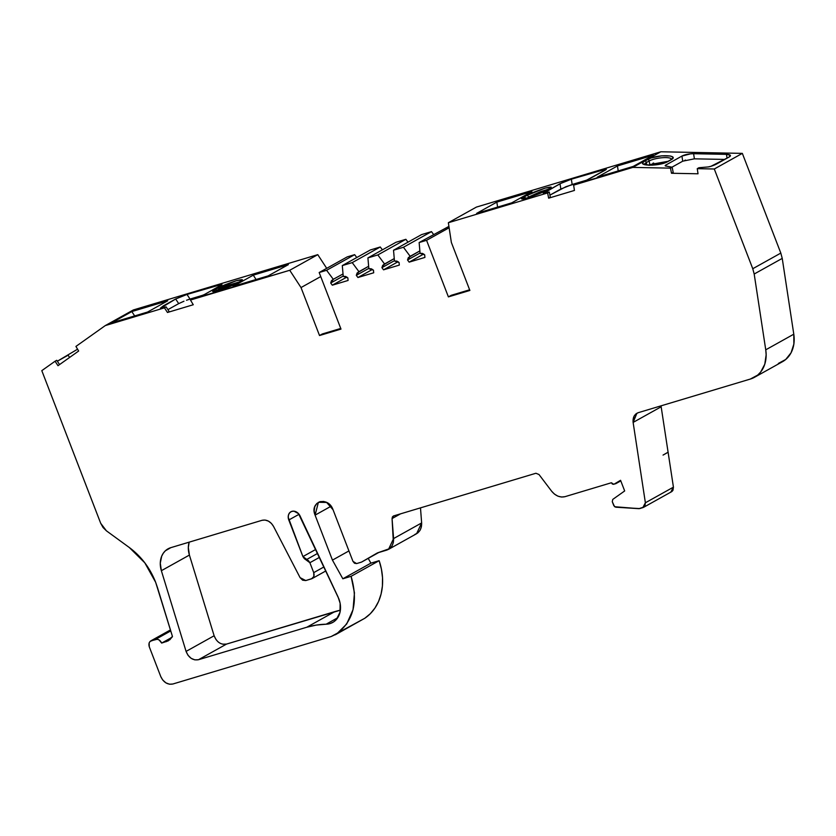 <?xml version="1.0" encoding="UTF-8"?>
<svg xmlns="http://www.w3.org/2000/svg" width="836" height="836" viewBox="0 0 836 836"><rect width="100%" height="100%" fill="white"/><g stroke="black" fill="none" stroke-linecap="round" stroke-linejoin="round"><path stroke-width="1.25" d="M323.971 566.923L313.719 572.639C314.555 575.68 313.824 577.739 311.504 578.836L305.757 580.56L300.082 577.645L273.539 526.419C270.53 521.413 266.705 519.375 262.044 520.305L170.837 547.653L262.044 520.305C266.705 519.375 270.53 521.413 273.539 526.419L271.407 523.42L268.419 521.121L265.075 520.055L262.044 520.305L170.837 547.653L165.361 550.799L163.26 553.265L161.682 556.212L160.282 563.161L161.358 570.706L186.083 651.401L188.048 655.33L191.141 658.319L194.819 659.876L198.477 659.719C192.844 660.597 188.717 657.817 186.083 651.401L214.131 635.768C216.754 642.205 220.882 644.974 226.525 644.086L198.477 659.719L306.802 627.23L316.28 625.088L326.124 624.21A21.391 17.107 -119.1 0 0 338.841 598.806L300.061 515.948L338.12 597.092L340.137 603.341L340.012 612.255L336.396 619.486L333.47 622.005L329.99 623.604L326.124 624.21L337.713 617.741L326.124 624.21A21.391 17.107 -119.1 0 0 332.738 622.444A21.391 17.107 -119.1 0 0 338.841 598.806L298.494 513.607L293.948 511.172L291.639 511.433L289.747 512.687L288.545 514.736L288.221 517.296L302.914 556.588L315.768 549.43L302.914 556.588L304.335 558.636L309.884 562.712L319.488 557.361M335.278 634.796L364.768 618.285L331.15 636.541L172.853 684.005C167.608 684.914 163.584 682.437 160.763 676.564L149.278 646.792C148.432 643.751 149.174 641.682 151.494 640.585L170.471 630.01L151.494 640.585L155.621 639.352L170.753 630.919L155.621 639.352C158.213 638.965 160.23 640.209 161.672 643.072L169.812 639.78L172.467 636.52L155.653 582.295C149.978 567.937 141.19 556.337 129.287 547.496L106.412 530.829L129.287 547.496C141.19 556.337 149.978 567.937 155.653 582.295L144.806 562.827L129.287 547.496L106.412 530.829L100.696 523.284L41.8 370.651L55.072 361.225L57.987 365.698L78.657 351.026L75.93 346.428L105.273 325.591L164.452 307.847L167.472 312.476L193.262 304.743L190.472 300.04L204.412 294.565L221.885 284.7L203.639 294.951L220.694 285.494C222.961 284.115 222.177 283.968 218.332 285.045L219.178 286.34L218.332 285.045L221.885 284.7M358.341 271.909L358.937 271.669L352.217 262.619L380.265 246.986L382.386 249.849L380.265 246.986L370.348 249.964L342.3 265.587L352.217 262.619L380.265 246.986L370.348 249.964L342.3 265.587L352.217 262.619L380.265 246.986L370.348 249.964L342.3 265.587L352.217 262.619L358.937 271.669L368.645 266.266L357.097 272.996L356.314 275.337L358.937 271.669L368.645 266.266M383.954 264.228L384.55 263.988L377.83 254.938L405.878 239.305L407.999 242.168L405.878 239.305L395.961 242.283L367.913 257.906L377.83 254.938L405.878 239.305L395.961 242.283L367.913 257.906L377.83 254.938L405.878 239.305L395.961 242.283L367.913 257.906L377.83 254.938L384.55 263.988L394.247 258.585L382.71 265.315L381.916 267.656L384.55 263.988L394.247 258.585M409.567 256.547L410.162 256.318L403.443 247.257L431.491 231.624L433.602 234.488L431.491 231.624L421.574 234.602L393.526 250.225L403.443 247.257L431.491 231.624L421.574 234.602L393.526 250.225L403.443 247.257L431.491 231.624L421.574 234.602L393.526 250.225L403.443 247.257L410.162 256.318L419.86 250.904L408.323 257.634L407.529 259.986L410.162 256.318L419.86 250.904M670.859 492.028L673.429 487.158L672.98 490.251L672.05 491.39L670.859 492.028L673.429 487.158L645.382 502.781L642.811 507.651L638.944 508.664L615.693 507.191L613.802 505.644L612.276 501.694L612.767 499.405L624.67 490.951L620.563 480.303L615.871 483.626L620.793 480.888L613.823 484.316L611.377 482.759L565 496.668C560.057 497.744 555.606 495.926 551.635 491.202L538.99 474.514L535.907 473.26L538.99 474.514L551.635 491.202L538.99 474.514L535.907 473.26L393.641 515.916L392.429 516.878L392.063 518.571L393.296 516.052M343.209 276.047L330.701 283.017L333.324 279.349L331.484 280.677L330.701 283.017L343.209 276.047L330.701 283.017L332.31 285.191L348.089 280.457L347.86 277.876L343.241 276.382L342.3 265.587L343.241 276.382L347.86 277.876L345.613 276.444L343.241 276.382L342.3 265.587M368.822 268.366L356.314 275.337L368.822 268.366L356.314 275.337L357.923 277.51L373.702 272.787L373.473 270.195L368.854 268.701L367.913 257.906L368.854 268.701L373.473 270.195L371.226 268.764L368.854 268.701L367.913 257.906M394.435 260.686L381.916 267.656L394.435 260.686L381.916 267.656L383.536 269.829L399.305 265.106L399.085 262.514L394.467 261.02L393.526 250.225L394.467 261.02L399.085 262.514L396.839 261.083L394.467 261.02L393.526 250.225M420.048 253.005L407.529 259.986L420.048 253.005L407.529 259.986L409.149 262.149L423.727 254.029L409.149 262.149L424.918 257.425L424.698 254.834L422.452 253.402L420.069 253.339L424.698 254.834L424.918 257.425L424.698 254.834L420.069 253.339L419.139 242.544L448.911 226.399L419.139 242.544L426.569 240.319L449.12 227.758L426.569 240.319L448.399 296.885L469.874 290.447L451.367 242.471L448.357 222.721L547.611 192.949L548.646 198.174L574.437 190.441L573.632 185.153L575.314 184.213L632.81 167.409L670.482 168.141L671.496 173.261L698.029 173.784L697.255 168.663L698.938 167.733L708.197 166.939L698.938 167.733L697.255 168.663L714.289 168.997L752.766 268.722L754.187 274.02L782.235 258.397L780.814 253.089L752.766 268.722L754.187 274.02L765.745 349.824L766.152 354.809L764.783 364.224L760.655 372.051L757.677 375.103L750.32 379.063L638.265 412.67L635.872 413.945L634.022 416.224L633.124 422.42L636.896 413.266L638.265 412.67L750.32 379.063L638.265 412.67C634.399 414.228 632.685 417.477 633.124 422.42L645.382 502.781L644.932 505.874L644.002 507.013L638.944 508.664L614.575 506.72L612.276 501.694L612.767 499.405L624.67 490.951L620.563 480.303L613.823 484.316L612.391 484.075L611.377 482.759L565 496.668L561.625 497.044L557.936 496.176L554.456 494.107L551.635 491.202C555.606 495.926 560.057 497.744 565 496.668L611.377 482.759L613.823 484.316L620.793 480.888L615.745 483.71M150.814 640.888L157.272 639.247L159.101 639.927L161.672 643.072L171.997 637.325L161.672 643.072L170.053 639.561M332.738 279.59L343.032 273.947M653.668 163.02L652.843 163.292M644.546 164.713L644.546 164.713A12.268 3.114 171.3 0 1 646.364 162.539A12.268 3.114 171.3 0 0 644.514 164.41A12.268 3.114 171.3 0 1 646.364 162.539L649.164 160.982L649.771 164.587L668.037 161.306L648.673 165.194L649.771 164.587L649.164 160.982A12.268 3.114 171.3 0 1 662.237 157.722A12.268 3.114 171.3 0 1 671.538 159.154M312.183 578.533L305.757 580.56L302.632 580.184L300.082 577.645L273.539 526.419L300.082 577.645L305.757 580.56L311.504 578.836L313.855 576.506L313.719 572.639L309.884 562.712L308.463 560.663L302.914 556.588L315.768 549.43M356.773 257.53L354.652 254.666L356.773 257.53L354.652 254.666L326.604 270.3L333.324 279.349L330.701 283.017L332.31 285.191L346.898 277.061L332.31 285.191L348.089 280.457L347.86 277.876L348.089 280.457L332.31 285.191L346.898 277.061M352.217 262.619L358.937 271.669L356.314 275.337L357.923 277.51L372.501 269.391L357.923 277.51L373.702 272.787L373.473 270.195L373.702 272.787L357.923 277.51L372.501 269.391M377.83 254.938L384.55 263.988L381.916 267.656L383.536 269.829L398.114 261.71L383.536 269.829L399.305 265.106L399.085 262.514L399.305 265.106L383.536 269.829L398.114 261.71M214.956 292.255L216.566 290.458L216.921 290.991L216.566 290.458L219.377 288.901L220.15 290.05L219.377 288.901L226.922 285.578L239.347 281.962M340.743 328.443L322.32 333.961L340.743 328.443L322.32 333.961L319.519 335.529L340.994 329.091L319.174 272.526L326.604 270.3L333.324 279.349L326.604 270.3L354.652 254.666L347.222 256.892L319.174 272.526L326.604 270.3L354.652 254.666L347.222 256.892L319.174 272.526L326.604 270.3M469.623 289.799L451.2 295.317L469.623 289.799L451.2 295.317L448.399 296.885L469.874 290.447L451.367 242.471L448.357 222.721L476.405 207.088L660.858 151.776L476.405 207.088L448.357 222.721L547.611 192.949L548.646 198.174L574.437 190.441L573.632 185.153L632.81 167.409L660.858 151.776L476.405 207.088L448.357 222.721L547.611 192.949L548.646 198.174L574.437 190.441L573.632 185.153L586.914 179.991L606.236 169.447L590.101 178.486L605.045 170.251C607.312 168.872 606.528 168.726 602.683 169.802L602.934 171.422L602.683 169.802L606.236 169.447M528.603 197.557L528.519 197.056A1.609 1.285 60.9 0 0 526.607 195.572L523.796 197.139A1.609 1.285 -119.1 0 1 525.666 198.404A1.609 1.285 -119.1 0 0 523.796 197.139C519.71 199.261 520.985 199.511 527.641 197.871C537.057 194.694 543.212 192.217 546.117 190.441L548.928 188.884C553.024 186.752 551.739 186.501 545.082 188.142C535.677 191.319 529.512 193.795 526.607 195.572L545.082 188.142L551.081 187.097L548.928 188.884A1.609 1.285 60.9 0 0 548.719 188.967L545.918 190.524A1.609 1.285 60.9 0 1 546.117 190.441A1.609 1.285 60.9 0 0 545.741 190.65A1.609 1.285 60.9 0 1 546.117 190.441L548.928 188.884A1.609 1.285 60.9 0 0 548.541 189.093A1.609 1.285 60.9 0 1 548.928 188.884C553.024 186.752 551.739 186.501 545.082 188.142C535.677 191.319 529.512 193.795 526.607 195.572A1.609 1.285 60.9 0 1 528.519 197.056L540.558 191.643L549.858 188.748M644.525 164.608L651.881 165.183C658.643 164.671 663.857 163.48 667.515 161.599A1.609 1.285 60.9 0 1 668.058 161.463A1.609 1.285 60.9 0 0 667.515 161.599L670.315 160.031A1.609 1.285 60.9 0 1 670.869 159.906C680.912 154.681 656.312 154.211 647.587 159.446A1.609 1.285 60.9 0 1 649.164 160.982L646.364 162.539L646.782 165.026L646.364 162.539A1.609 1.285 -119.1 0 0 644.786 161.003C634.743 166.228 659.332 166.698 668.058 161.463L670.869 159.906C680.912 154.681 656.312 154.211 647.587 159.446A1.609 1.285 60.9 0 1 649.164 160.982A12.268 3.114 171.3 0 1 661.767 157.764A12.268 3.114 171.3 0 1 671.412 158.924M317.628 553.401L306.404 559.65L317.628 553.401L306.404 559.65L309.884 562.712L313.719 572.639C314.555 575.68 313.824 577.739 311.504 578.836M183.951 301.221L178.695 303.625L175.675 298.995L184.045 295.421L187.003 294.439L190.023 299.069L203.399 295.066L189.991 299.079M167.911 309.633L178.695 303.625L167.911 309.633L178.695 303.625L175.675 298.995L163.333 305.871L164.284 307.324M59.555 364.59L56.754 360.295L59.555 364.59L56.754 360.295L55.072 361.225L57.987 365.698L78.657 351.026L75.93 346.428L105.273 325.591L164.452 307.847L167.472 312.476L169.154 311.535L166.134 306.906L164.452 307.847L167.472 312.476L169.154 311.535L166.134 306.906L169.154 311.535L167.472 312.476L193.262 304.743L190.472 300.04L289.737 270.279L301.012 287.563L319.519 335.529L340.994 329.091L319.174 272.526L347.222 256.892L354.652 254.666M548.646 198.174L550.328 197.244L549.294 192.019L544.361 193.064L549.294 192.019L550.328 197.244L548.646 198.174L550.328 197.244L549.294 192.019L547.611 192.949M568.396 180.168L571.354 179.197L572.158 184.484L560.831 189.04L560.026 183.742L568.396 180.168L571.354 179.197L572.158 184.484L586.433 180.21L566.014 186.668L549.91 195.122L560.831 189.04L560.026 183.742L543.808 193.2M682.73 161.181L681.936 156.071A8.559 2.174 171.3 0 1 693.608 153.709L694.382 158.83L724.802 159.425L694.361 158.83M685.53 160.073L684.872 160.272M724.802 159.425L694.382 158.83L682.719 161.191L681.936 156.071L690.515 153.855L693.608 153.709L694.382 158.83L682.719 161.191L672.008 167.158L682.719 161.191L681.936 156.071L665.665 165.141L665.801 166.05M665.665 165.141L681.936 156.071L665.665 165.141A3.208 0.815 171.3 0 0 666.396 166.124L665.226 165.779L665.665 165.141A3.208 0.815 171.3 0 0 665.184 165.685L665.184 165.695A3.208 0.815 171.3 0 0 666.396 166.124L672.165 167.21L673.179 172.32L672.165 167.21L666.396 166.124L672.165 167.21L673.179 172.32L671.496 173.261L673.179 172.32L671.496 173.261L698.029 173.784L697.255 168.663L714.289 168.997L742.337 153.375L660.858 151.776L632.81 167.409L670.482 168.141L671.496 173.261L698.029 173.784L697.255 168.663L698.938 167.733L708.197 166.939A5.35 1.359 171.3 0 0 710.955 166.301L708.197 166.939A5.35 1.359 171.3 0 0 710.955 166.301A21.391 5.424 171.3 0 0 716.818 163.877L729.159 157.001A8.559 2.174 171.3 0 0 730.434 155.569A8.559 2.174 171.3 0 0 726.463 154.357L727.048 158.171L726.463 154.357L730.225 155.193L729.159 157.001L710.955 166.301A21.391 5.424 171.3 0 0 716.818 163.877L729.159 157.001A8.559 2.174 171.3 0 0 726.463 154.357L727.048 158.171M671.548 491.735L643.501 507.368L639.728 508.581L615.693 507.191L613.802 505.644L612.276 501.694L612.767 499.405L624.67 490.951L620.563 480.303L615.474 483.825M388.541 549.356L416.589 533.723L421.637 522.939L393.589 538.572L388.531 549.346L377.36 552.93L361.549 562.095L356.585 563.589L352.959 561.353L333.052 509.751L330.795 505.853L327.43 502.885L323.699 501.454L319.906 501.663L316.76 503.533L314.785 506.679L314.179 510.838L315.088 515.143L332.446 560.12L342.844 578.784L351.099 576.307L379.147 560.674L370.891 563.15L342.844 578.784L351.099 576.307L354.454 592.881L353.032 609.674L346.679 624.001L336.72 633.918L331.15 636.541L172.853 684.005L169.541 684.224L165.894 682.855L162.748 680.034L160.763 676.564L149.278 646.792L149.132 642.915L150.104 641.39L155.621 639.352C158.213 638.965 160.23 640.209 161.672 643.072L171.997 637.325M400.559 513.837L392.063 518.571L400.559 513.837L392.063 518.571L393.359 542.407L392.021 545.918L389.691 548.594L377.36 552.93L361.549 562.095L356.585 563.589L354.495 563.245L352.959 561.353L333.052 509.751L326.625 502.436L318.401 502.29L315.088 515.143L332.446 560.12L348.936 550.924L332.446 560.12L342.844 578.784L351.099 576.307C358.393 601.554 353.597 620.751 336.72 633.918L331.15 636.541L172.853 684.005C167.608 684.914 163.584 682.437 160.763 676.564L149.278 646.792C148.432 643.751 149.174 641.682 151.494 640.585L170.471 630.01M378.75 552.512L361.549 562.095L378.75 552.512L361.549 562.095L356.585 563.589L352.959 561.353L333.052 509.751C328.151 495.654 309.226 501.339 315.088 515.143L332.446 560.12L342.844 578.784L370.891 563.15L368.227 558.375L370.891 563.15L342.844 578.784M166.186 641.714L172.467 636.52L157.461 587.541L172.467 636.52L168.255 640.846L161.672 643.072M69.607 357.453L68.134 355.206L69.607 357.453L68.134 355.206L57.36 361.215L77.57 349.197L57.36 361.215M241.374 280.708L239.88 281.575A1.609 1.285 60.9 0 1 240.089 281.481A1.609 1.285 60.9 0 0 239.702 281.701A1.609 1.285 60.9 0 1 240.089 281.481L230.663 286.163L218.802 290.468L212.804 291.524L214.967 289.737A1.609 1.285 -119.1 0 1 216.566 290.458L219.377 288.901L216.566 290.458A1.609 1.285 -119.1 0 0 214.967 289.737C210.871 291.868 212.145 292.119 218.802 290.468C228.218 287.302 234.373 284.825 237.288 283.049A1.609 1.285 -119.1 0 0 236.901 283.258A1.609 1.285 -119.1 0 1 237.288 283.049L240.089 281.481C244.185 279.36 242.9 279.109 236.243 280.75C226.838 283.926 220.673 286.403 217.768 288.18L214.967 289.737C210.871 291.868 212.145 292.119 218.802 290.468C228.218 287.302 234.373 284.825 237.288 283.049A1.609 1.285 -119.1 0 0 237.079 283.132C232 286.435 213.044 292.516 213.901 291.555L214.706 292.109M220.15 290.05L219.377 288.901L239.117 282.004L219.377 288.901A1.609 1.285 -119.1 0 0 217.768 288.18A1.609 1.285 -119.1 0 1 219.377 288.901A1.609 1.285 -119.1 0 0 217.768 288.18L236.243 280.75L242.252 279.705L240.089 281.481C244.185 279.36 242.9 279.109 236.243 280.75C226.838 283.926 220.673 286.403 217.768 288.18L214.967 289.737A1.609 1.285 -119.1 0 1 216.566 290.458L216.921 290.991M166.134 306.906L160.596 308.139L166.134 306.906L164.452 307.847L166.134 306.906L160.449 308.139L163.333 305.871L160.449 308.139M160.596 308.139L175.675 298.995L187.003 294.439L190.023 299.069L186.512 300.249M178.695 303.625L175.675 298.995L187.003 294.439L221.864 284.334M253.287 275.149L288.368 264.625L268.168 275.88L233.098 286.393L253.287 275.149L256.056 279.517L253.287 275.149L288.368 264.625L268.168 275.88L233.098 286.393L253.287 275.149L288.368 264.625L268.168 275.88L233.098 286.393L253.287 275.149L256.056 279.517M131.827 311.567L167.743 300.793L147.554 312.047L111.627 322.821L131.827 311.567L134.659 315.914L131.827 311.567L167.743 300.793L147.554 312.047L111.627 322.821L131.827 311.567L167.743 300.793L147.554 312.047L111.627 322.821L131.827 311.567L134.659 315.914M526.513 198.174L548.907 188.863M549.294 192.019L543.316 193.095L562.367 182.582M586.433 180.21L572.158 184.484L560.831 189.04L560.026 183.742L571.354 179.197L606.215 169.081M496.835 202.113L531.915 191.601L511.716 202.855L476.645 213.368L496.835 202.113L497.598 207.088L496.835 202.113L531.915 191.601L511.716 202.855L476.645 213.368L496.835 202.113L531.915 191.601L511.716 202.855L476.645 213.368L496.835 202.113L497.598 207.088M617.459 165.946L653.376 155.172L633.186 166.427L597.259 177.201L617.459 165.946L618.212 170.92L617.459 165.946L653.376 155.172L633.186 166.427L597.259 177.201L617.459 165.946L653.376 155.172L633.186 166.427L597.259 177.201L617.459 165.946L618.212 170.92M671.59 159.342L670.315 160.031A1.609 1.285 60.9 0 1 670.869 159.906L672.729 158.391L672.604 156.969L670.284 155.987L661.715 155.82L651.087 157.973L644.786 161.003C634.743 166.228 659.332 166.698 668.058 161.463L659.51 164.264L649.144 165.288L643.051 163.94L642.926 162.518L644.786 161.003A1.609 1.285 -119.1 0 1 646.364 162.539L646.782 165.026M672.165 167.21L670.482 168.141L672.165 167.21L670.482 168.141L671.496 173.261M681.936 156.071A8.559 2.174 171.3 0 1 693.608 153.709L726.463 154.357L693.608 153.709L694.382 158.83M661.057 405.836L661.161 406.787L633.124 422.42L645.382 502.781L642.811 507.651M403.443 247.257L410.162 256.318L407.529 259.986L409.149 262.149L424.918 257.425L409.149 262.149L423.727 254.029M448.911 226.399L419.139 242.544L420.069 253.339L419.139 242.544L426.569 240.319L448.399 296.885L469.874 290.447L451.367 242.471L448.357 222.721M55.072 361.225L41.8 370.651L100.696 523.284L106.412 530.829L103.047 527.506L100.696 523.284L41.8 370.651L55.072 361.225L57.987 365.698L78.657 351.026L75.93 346.428L105.273 325.591L133.321 309.968L317.774 254.656L133.321 309.968L105.273 325.591L164.452 307.847M668.089 452.182L661.161 406.787L668.089 452.182L663.053 455.087L668.11 452.266A23.847 19.071 -119.1 0 0 668.089 452.182L663.053 455.087L668.11 452.266A23.847 19.071 -119.1 0 0 668.089 452.182L663.053 455.087L668.11 452.266A23.847 19.071 -119.1 0 0 668.089 452.182L661.161 406.787L633.124 422.42L645.382 502.781L673.429 487.158L668.11 452.266L673.429 487.158L645.382 502.781M393.641 515.916L535.907 473.26L393.641 515.916L392.063 518.571L393.589 538.572C393.704 544.455 391.426 548.312 386.755 550.109L377.36 552.93L361.549 562.095M421.637 522.939L420.487 507.86L421.637 522.939L393.589 538.572L421.637 522.939L421.407 526.774L420.069 530.296L417.739 532.971L414.802 534.486C419.473 532.678 421.752 528.833 421.637 522.939L420.487 507.86M331.066 506.229L315.088 515.143M364.768 618.285A55.834 44.653 -119.1 0 0 379.147 560.674L351.099 576.307L379.147 560.674L381.425 569.159L382.522 577.697L382.407 586.067L381.08 594.041L378.572 601.439L374.946 608.054L370.306 613.718L364.768 618.285L336.72 633.918L364.768 618.285A55.834 44.653 -119.1 0 0 379.147 560.674L370.891 563.15L368.227 558.375M157.461 587.541L155.653 582.295L157.461 587.541M203.399 295.066L190.023 299.069L187.003 294.439L218.332 285.045L219.178 286.34M167.472 312.476L193.262 304.743L190.472 300.04L192.155 299.11L289.737 270.279L317.774 254.656L133.321 309.968L105.273 325.591M190.472 300.04L289.737 270.279L317.774 254.656L326.698 268.325L317.774 254.656L289.737 270.279L301.012 287.563L320.731 276.57L301.012 287.563L319.519 335.529L340.994 329.091L319.174 272.526M322.32 333.961L319.519 335.529L322.32 333.961M451.2 295.317L448.399 296.885L451.2 295.317M560.026 183.742L543.285 193.241M572.158 184.484L571.354 179.197L602.683 169.802L602.934 171.422M546.117 190.441L527.641 197.871L521.643 198.916L523.796 197.139C519.71 199.261 520.985 199.511 527.641 197.871C537.057 194.694 543.212 192.217 546.117 190.441L548.928 188.884M548.98 188.842L528.519 197.056A1.609 1.285 60.9 0 0 526.607 195.572L523.796 197.139A1.609 1.285 -119.1 0 1 525.666 198.404M648.673 165.194L649.771 164.587L649.164 160.982A1.609 1.285 60.9 0 0 647.587 159.446L644.786 161.003A1.609 1.285 -119.1 0 1 646.364 162.539L649.164 160.982A12.268 3.114 171.3 0 1 662.812 157.68A12.268 3.114 171.3 0 1 671.601 159.457M667.159 161.923A1.609 1.285 60.9 0 1 668.058 161.463L670.869 159.906A1.609 1.285 60.9 0 0 669.918 160.428M697.255 168.663L714.289 168.997L742.337 153.375L660.858 151.776L632.81 167.409L670.482 168.141M752.766 268.722L714.289 168.997L752.766 268.722L754.187 274.02L782.235 258.397L780.814 253.089L752.766 268.722L780.814 253.089L742.337 153.375L660.858 151.776M754.187 274.02L765.745 349.824L793.792 334.191L782.235 258.397L754.187 274.02L765.745 349.824L793.792 334.191L782.235 258.397L780.814 253.089L742.337 153.375L714.289 168.997M765.745 349.824A32.081 25.655 60.9 0 1 754.448 377.329A32.081 25.655 60.9 0 1 750.32 379.063A32.081 25.655 60.9 0 0 765.745 349.824L793.792 334.191L793.876 344.024L791.086 352.761L785.725 359.47L778.368 363.441A32.081 25.655 -119.1 0 0 793.792 334.191L782.235 258.397M754.448 377.329L782.496 361.695A32.081 25.655 -119.1 0 0 793.792 334.191M189.166 542.156A21.391 17.107 -119.1 0 0 189.406 555.073L188.33 547.538L189.166 542.156A21.391 17.107 -119.1 0 0 189.406 555.073L161.358 570.706L186.083 651.401L214.131 635.768L216.096 639.697M161.358 570.706L189.406 555.073L214.131 635.768L189.406 555.073L161.358 570.706A21.391 17.107 -119.1 0 1 170.837 547.653A21.391 17.107 -119.1 0 0 168.078 548.813A21.391 17.107 -119.1 0 0 161.358 570.706L186.083 651.401L214.131 635.768C216.754 642.205 220.882 644.974 226.525 644.086L198.477 659.719L306.802 627.23A106.945 85.523 60.9 0 1 326.124 624.21L337.713 617.741M222.595 644.19L226.525 644.086L334.849 611.607L306.802 627.23A106.945 85.523 60.9 0 1 326.124 624.21M198.477 659.719L226.525 644.086L340.377 610.186A106.945 85.523 -119.1 0 0 334.849 611.607L306.802 627.23L198.477 659.719C192.844 660.597 188.717 657.817 186.083 651.401M299.058 514.286L288.796 520.002A7.461 5.967 -119.1 0 1 291.639 511.433A7.461 5.967 -119.1 0 1 300.061 515.948A7.461 5.967 -119.1 0 0 290.928 511.757A7.461 5.967 -119.1 0 0 288.796 520.002L302.914 556.588L306.404 559.65M382.386 249.849L380.265 246.986M407.999 242.168L405.878 239.305M433.602 234.488L431.491 231.624M170.753 630.919L155.621 639.352M313.719 572.639L309.884 562.712M330.701 283.017L332.31 285.191M356.314 275.337L357.923 277.51M381.916 267.656L383.536 269.829M407.529 259.986L409.149 262.149M560.831 189.04L549.91 195.122M682.719 161.191L672.008 167.158M379.147 560.674L370.891 563.15M217.768 288.18L214.967 289.737M237.288 283.049L240.089 281.481M175.675 298.995L163.333 305.871M187.003 294.439L218.332 285.045M419.139 242.544L426.569 240.319L449.12 227.758M526.607 195.572L523.796 197.139M571.354 179.197L602.683 169.802M668.058 161.463L670.869 159.906M647.587 159.446L644.786 161.003M693.608 153.709L726.463 154.357M661.161 406.787L633.124 422.42M392.063 518.571L393.589 538.572M351.099 576.307C358.393 601.554 353.597 620.751 336.72 633.918M289.737 270.279L301.012 287.563L319.519 335.529M426.569 240.319L448.399 296.885M573.632 185.153L632.81 167.409M288.796 520.002L302.914 556.588M673.429 487.158L668.11 452.266M332.446 560.12L348.936 550.924M326.698 268.325L317.774 254.656M301.012 287.563L320.731 276.57M780.814 253.089L742.337 153.375M189.406 555.073L214.131 635.768M226.525 644.086L334.849 611.607L306.802 627.23M340.377 610.186A106.945 85.523 -119.1 0 0 334.849 611.607M325.852 570.936L312.183 578.543M150.898 640.825L170.45 629.936M239.88 281.575L237.079 283.132M548.719 188.967L550.328 187.922L550.098 188.873M545.918 190.524C540.934 193.816 521.727 199.94 522.74 198.947L522.949 199.01"/></g></svg>
